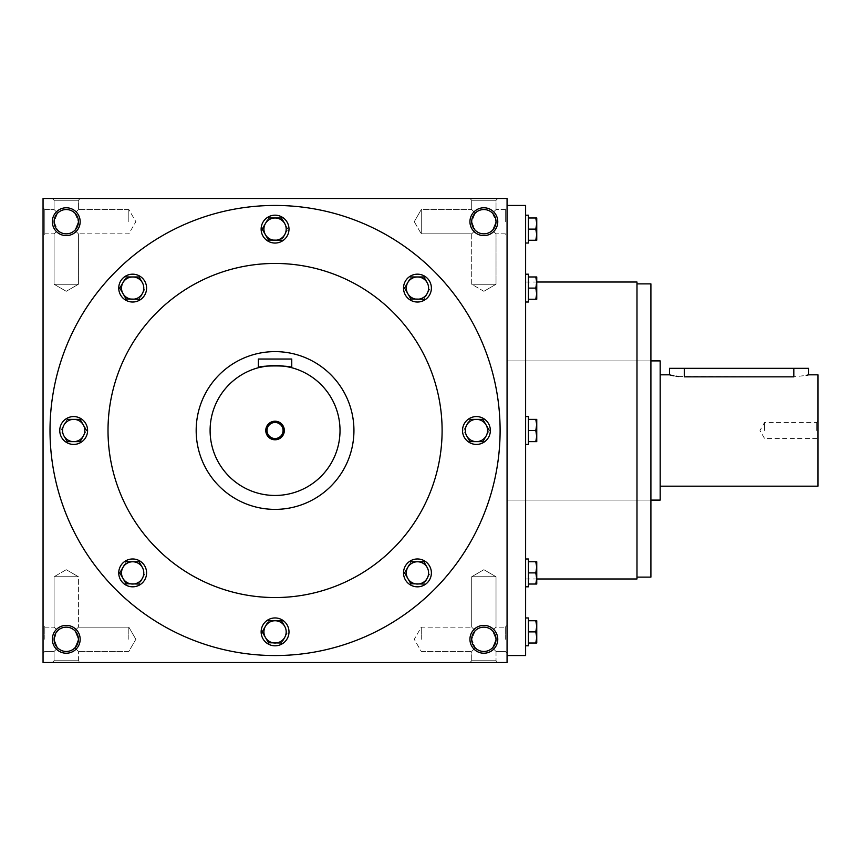 <?xml version="1.0" encoding="UTF-8"?>
<svg xmlns="http://www.w3.org/2000/svg" width="861" height="861" viewBox="0 0 861 861"><rect width="100%" height="100%" fill="white"/><g stroke="black" fill="none" stroke-linecap="round" stroke-linejoin="round"><path stroke-width="0.65" stroke-dasharray="4.3 3.23" d="M496.022 639.303A12.162 12.162 0 0 0 477.78 628.778A12.162 12.162 0 0 0 477.78 649.84A12.162 12.162 0 0 0 496.022 639.303L492.46 647.902C486.723 652.595 480.998 652.595 475.261 647.902L471.699 651.465L475.261 647.902L471.699 639.303L475.261 630.704C470.569 636.44 470.569 642.177 475.261 647.902C480.998 652.595 486.723 652.595 492.46 647.902L496.022 651.465L492.46 647.902L496.022 639.303L492.46 630.704C486.723 626.012 480.998 626.012 475.261 630.704L471.699 627.142L475.261 630.704C480.998 626.012 486.723 626.012 492.46 630.704L496.022 639.303A12.162 12.162 0 0 0 483.86 627.142A12.162 12.162 0 0 0 471.699 639.303A12.162 12.162 0 0 0 483.86 651.465A12.162 12.162 0 0 0 496.022 639.303L492.46 647.902C486.723 652.595 480.998 652.595 475.261 647.902L471.699 639.303L475.261 630.704C470.569 636.44 470.569 642.177 475.261 647.902C480.998 652.595 486.723 652.595 492.46 647.902L496.022 639.303L492.46 630.704L496.022 627.142L492.46 630.704L496.022 639.303A12.162 12.162 0 0 0 477.78 628.778A12.162 12.162 0 0 0 477.78 649.84A12.162 12.162 0 0 0 496.022 639.303M505.299 639.303L505.299 627.142L505.299 639.303M496.022 576.73L471.699 576.73L496.022 576.73L496.022 627.142L492.46 630.704C486.723 626.012 480.998 626.012 475.261 630.704C480.998 626.012 486.723 626.012 492.46 630.704L496.022 627.142L505.299 627.142L496.022 627.142L496.022 576.73L471.699 576.73L496.022 576.73L483.86 569.702L471.699 576.73L471.699 627.142L471.699 576.73L483.86 569.702L496.022 576.73M421.277 639.303L421.277 627.142L421.277 639.303M44.804 639.303L44.804 627.142L44.804 639.303M54.092 639.303L57.655 630.704L54.092 627.142L57.655 630.704C52.962 636.44 52.962 642.177 57.655 647.902L54.092 651.465L57.655 647.902L54.092 639.303A12.162 12.162 0 0 0 66.254 651.465A12.162 12.162 0 0 0 78.416 639.303L74.853 630.704C69.117 626.012 63.38 626.012 57.655 630.704C63.38 626.012 69.117 626.012 74.853 630.704L78.416 639.303A12.162 12.162 0 0 0 60.173 628.778A12.162 12.162 0 0 0 60.173 649.84A12.162 12.162 0 0 0 78.416 639.303L74.853 647.902L78.416 639.303A12.162 12.162 0 0 0 66.254 627.142A12.162 12.162 0 0 0 54.092 639.303L57.655 630.704C52.962 636.44 52.962 642.177 57.655 647.902C63.38 652.595 69.117 652.595 74.853 647.902C69.117 652.595 63.38 652.595 57.655 647.902C63.38 652.595 69.117 652.595 74.853 647.902C69.117 652.595 63.38 652.595 57.655 647.902L54.092 651.465L57.655 647.902L54.092 639.303M496.022 651.465L496.022 660.753L471.699 660.753L496.022 660.753L497.776 662.507L469.945 662.507L497.776 662.507L469.945 662.507L497.776 662.507L496.022 660.753L471.699 660.753L469.945 662.507L471.699 660.753L496.022 660.753L496.022 651.465L492.46 647.902L496.022 651.465L505.299 651.465L496.022 651.465M497.776 639.303A13.916 13.916 0 0 0 476.897 627.249A13.916 13.916 0 0 0 476.897 651.357A13.916 13.916 0 0 0 497.776 639.303M74.853 630.704L78.416 639.303L74.853 647.902L78.416 651.465L74.853 647.902L78.416 639.303A12.162 12.162 0 0 0 60.173 628.778A12.162 12.162 0 0 0 60.173 649.84A12.162 12.162 0 0 0 78.416 639.303L74.853 630.704C69.117 626.012 63.38 626.012 57.655 630.704C63.38 626.012 69.117 626.012 74.853 630.704L78.416 627.142L74.853 630.704M80.17 639.303A13.916 13.916 0 0 0 59.291 627.249A13.916 13.916 0 0 0 59.291 651.357A13.916 13.916 0 0 0 80.17 639.303M492.46 230.296C486.723 234.988 480.998 234.988 475.261 230.296L471.699 221.697A12.162 12.162 0 0 0 483.86 233.858A12.162 12.162 0 0 0 496.022 221.697A12.162 12.162 0 0 0 477.78 211.16A12.162 12.162 0 0 0 477.78 232.222A12.162 12.162 0 0 0 496.022 221.697L492.46 230.296C486.723 234.988 480.998 234.988 475.261 230.296C480.998 234.988 486.723 234.988 492.46 230.296L496.022 221.697A12.162 12.162 0 0 0 483.86 209.535A12.162 12.162 0 0 0 471.699 221.697L475.261 213.097C470.569 218.823 470.569 224.56 475.261 230.296L471.699 221.697L475.261 213.097C470.569 218.823 470.569 224.56 475.261 230.296C480.998 234.988 486.723 234.988 492.46 230.296L496.022 221.697L492.46 230.296L496.022 233.858L492.46 230.296M492.46 213.097C486.723 208.405 480.998 208.405 475.261 213.097C480.998 208.405 486.723 208.405 492.46 213.097L496.022 221.697A12.162 12.162 0 0 0 477.78 211.16A12.162 12.162 0 0 0 477.78 232.222A12.162 12.162 0 0 0 496.022 221.697L492.46 213.097C486.723 208.405 480.998 208.405 475.261 213.097C480.998 208.405 486.723 208.405 492.46 213.097L496.022 209.535L492.46 213.097M74.853 230.296C69.117 234.988 63.38 234.988 57.655 230.296L54.092 221.697A12.162 12.162 0 0 0 66.254 233.858A12.162 12.162 0 0 0 78.416 221.697A12.162 12.162 0 0 0 60.173 211.16A12.162 12.162 0 0 0 60.173 232.222A12.162 12.162 0 0 0 78.416 221.697L74.853 230.296C69.117 234.988 63.38 234.988 57.655 230.296C63.38 234.988 69.117 234.988 74.853 230.296L78.416 221.697A12.162 12.162 0 0 0 66.254 209.535A12.162 12.162 0 0 0 54.092 221.697L57.655 213.097C52.962 218.823 52.962 224.56 57.655 230.296L54.092 221.697L57.655 213.097C52.962 218.823 52.962 224.56 57.655 230.296C63.38 234.988 69.117 234.988 74.853 230.296L78.416 221.697L74.853 230.296L78.416 233.858L74.853 230.296M74.853 213.097C69.117 208.405 63.38 208.405 57.655 213.097C63.38 208.405 69.117 208.405 74.853 213.097L78.416 221.697A12.162 12.162 0 0 0 60.173 211.16A12.162 12.162 0 0 0 60.173 232.222A12.162 12.162 0 0 0 78.416 221.697L74.853 213.097C69.117 208.405 63.38 208.405 57.655 213.097C63.38 208.405 69.117 208.405 74.853 213.097L78.416 209.535L74.853 213.097M497.776 221.697A13.916 13.916 0 0 0 476.897 209.643A13.916 13.916 0 0 0 476.897 233.751A13.916 13.916 0 0 0 497.776 221.697M80.17 221.697A13.916 13.916 0 0 0 59.291 209.643A13.916 13.916 0 0 0 59.291 233.751A13.916 13.916 0 0 0 80.17 221.697M66.254 569.702L54.092 576.73L78.416 576.73L54.092 576.73L78.416 576.73L78.416 627.142L78.416 576.73L54.092 576.73L54.092 627.142L57.655 630.704L54.092 627.142L54.092 576.73L66.254 569.702L78.416 576.73L66.254 569.702M78.416 660.753L54.092 660.753L78.416 660.753L80.17 662.507L52.327 662.507L80.17 662.507L52.327 662.507L80.17 662.507L78.416 660.753L54.092 660.753L52.327 662.507L54.092 660.753L78.416 660.753L78.416 651.465L78.416 660.753M54.092 660.753L54.092 651.465L44.804 651.465L54.092 651.465L54.092 660.753M471.699 660.753L471.699 651.465L475.261 647.902L471.699 651.465L471.699 660.753M128.827 639.303L128.827 627.142L128.827 639.303M500.101 430.5A225.044 225.044 0 0 0 275.057 205.456A225.044 225.044 0 0 0 50.013 430.5A225.044 225.044 0 0 0 275.057 655.544A225.044 225.044 0 0 0 500.101 430.5M43.05 662.507L43.05 198.493L507.064 198.493L507.064 662.507L43.05 662.507M50.013 430.5A225.044 225.044 0 0 1 387.579 235.602A225.044 225.044 0 0 1 387.579 625.398A225.044 225.044 0 0 1 50.013 430.5A225.044 225.044 0 0 1 387.579 235.602A225.044 225.044 0 0 1 387.579 625.398A225.044 225.044 0 0 1 50.013 430.5M80.17 198.493L52.327 198.493L80.17 198.493L52.327 198.493L80.17 198.493L78.416 200.247L54.092 200.247L78.416 200.247L54.092 200.247L52.327 198.493L54.092 200.247L78.416 200.247L78.416 209.535L78.416 200.247L80.17 198.493M497.776 198.493L469.945 198.493L497.776 198.493L469.945 198.493L497.776 198.493L496.022 200.247L471.699 200.247L496.022 200.247L471.699 200.247L469.945 198.493L471.699 200.247L496.022 200.247L496.022 209.535L496.022 200.247L497.776 198.493M43.05 221.697L43.05 207.77L43.05 221.697M43.05 639.303L43.05 653.23L43.05 639.303M507.064 639.303L507.064 653.23L507.064 639.303M507.064 221.697L507.064 207.77L507.064 221.697M507.064 430.5L507.064 655.544L507.064 430.5M196.179 430.5A78.878 78.878 0 0 1 314.502 362.19A78.878 78.878 0 0 1 314.502 498.81A78.878 78.878 0 0 1 196.179 430.5A78.878 78.878 0 0 1 314.502 362.19A78.878 78.878 0 0 1 314.502 498.81A78.878 78.878 0 0 1 196.179 430.5M108.012 430.5A167.045 167.045 0 0 1 358.574 285.83A167.045 167.045 0 0 1 358.574 575.17A167.045 167.045 0 0 1 108.012 430.5A167.045 167.045 0 0 1 358.574 285.83A167.045 167.045 0 0 1 358.574 575.17A167.045 167.045 0 0 1 108.012 430.5A167.045 167.045 0 0 1 358.574 285.83A167.045 167.045 0 0 1 358.574 575.17A167.045 167.045 0 0 1 108.012 430.5M650.905 283.872L650.905 577.128M636.989 430.5L636.989 283.872L636.989 430.5M650.905 430.5L650.905 360.899L650.905 430.5M525.619 205.456L525.619 655.544M525.619 430.5L525.619 578.979L525.619 430.5M636.989 282.021L636.989 578.979M471.699 209.535L475.261 213.097L471.699 209.535L471.699 200.247L471.699 209.535L475.261 213.097L471.699 209.535L421.277 209.535L421.277 233.858L421.277 209.535L421.277 221.697L421.277 209.535L471.699 209.535M483.86 291.298L496.022 284.27L471.699 284.27L496.022 284.27L471.699 284.27L496.022 284.27L496.022 233.858L496.022 284.27L483.86 291.298L471.699 284.27L471.699 233.858L475.261 230.296L471.699 233.858L475.261 230.296L471.699 233.858L421.277 233.858L421.277 221.697L421.277 233.858L471.699 233.858L471.699 284.27L483.86 291.298M54.092 209.535L57.655 213.097L54.092 209.535L54.092 200.247L54.092 209.535L57.655 213.097L54.092 209.535L44.804 209.535L44.804 233.858L44.804 209.535L44.804 233.858L44.804 209.535L43.05 207.77L44.804 209.535L54.092 209.535M66.254 291.298L78.416 284.27L54.092 284.27L78.416 284.27L54.092 284.27L78.416 284.27L78.416 233.858L78.416 284.27L66.254 291.298L54.092 284.27L54.092 233.858L57.655 230.296L54.092 233.858L57.655 230.296L54.092 233.858L44.804 233.858L43.05 235.613L44.804 233.858L54.092 233.858L54.092 284.27L66.254 291.298M128.827 221.697L128.827 209.535L128.827 221.697M505.299 221.697L505.299 209.535L505.299 221.697M475.261 630.704L471.699 627.142L475.261 630.704M74.853 647.902L78.416 651.465L74.853 647.902M764.579 430.5L764.579 422.471L764.579 430.5M816.691 430.5L816.691 422.471L816.691 430.5M808.673 368.325L669.471 368.325M660.183 500.101L660.183 360.899M678.629 376.537L793.82 376.838L806.165 375.428M670.611 375.116L671.257 375.267M673.883 375.826L676.057 376.203M660.183 430.5L660.183 374.815L660.183 430.5M817.95 486.185L817.95 374.815M817.95 430.5L817.95 421.223L817.95 430.5M528.406 243.039L528.406 215.196M536.758 223.548L536.758 217.984L535.768 217.984L536.758 223.548L535.768 229.123L536.758 234.687L536.758 223.548M536.758 240.251L536.758 234.687L535.768 240.251L536.758 240.251M525.619 229.123L525.619 215.196L525.619 229.123M528.406 217.984L528.406 229.123L528.406 217.984L535.768 217.984M528.406 229.123L535.768 229.123M528.406 240.251L535.768 240.251M525.619 302.017L528.406 302.017L528.406 274.185L528.406 302.017L528.406 276.962L528.406 288.101L535.768 288.101L536.758 293.666L536.758 276.962L535.768 288.101L536.758 282.537L536.758 276.962L535.768 276.962L536.758 276.962L535.768 276.962L536.758 282.537L536.758 293.666L535.768 299.241L536.758 299.241L535.768 288.101L536.758 299.241L536.758 282.537L535.768 276.962L536.758 282.537L535.768 288.101L528.406 288.101L528.406 299.241L535.768 299.241L536.758 293.666L535.768 299.241L536.758 299.241L528.406 299.241L528.406 274.185L525.619 274.185L525.619 302.017L525.619 274.185M528.406 276.962L535.768 276.962L528.406 276.962L528.406 288.101L528.406 276.962L535.768 276.962M525.619 444.416L528.406 444.416L528.406 416.584L528.406 444.416L528.406 419.361L528.406 430.5L535.768 430.5L536.758 436.064L536.758 419.361L535.768 430.5L536.758 424.936L536.758 419.361L535.768 419.361L536.758 419.361L535.768 419.361L536.758 424.936L536.758 436.064L535.768 441.639L536.758 441.639L535.768 430.5L536.758 441.639L536.758 424.936L535.768 419.361L536.758 424.936L535.768 430.5L528.406 430.5L528.406 441.639L535.768 441.639L536.758 436.064L535.768 441.639L536.758 441.639L528.406 441.639L528.406 416.584L525.619 416.584M528.406 419.361L535.768 419.361L528.406 419.361L528.406 430.5L528.406 419.361L535.768 419.361M525.619 586.815L528.406 586.815L528.406 558.983L528.406 586.815L528.406 561.759L528.406 572.899L535.768 572.899L536.758 578.463L536.758 561.759L535.768 572.899L536.758 567.334L536.758 561.759L535.768 561.759L536.758 561.759L535.768 561.759L536.758 567.334L536.758 578.463L535.768 584.038L536.758 584.038L535.768 572.899L536.758 584.038L536.758 567.334L535.768 561.759L536.758 567.334L535.768 572.899L528.406 572.899L528.406 584.038L535.768 584.038L536.758 578.463L535.768 584.038L536.758 584.038L528.406 584.038L528.406 558.983L525.619 558.983L525.619 586.815L525.619 558.983M528.406 561.759L535.768 561.759L528.406 561.759L528.406 572.899L528.406 561.759L535.768 561.759M528.406 645.804L528.406 617.961M536.758 626.313L536.758 620.749L535.768 620.749L536.758 626.313L535.768 631.877L536.758 637.452L536.758 626.313M536.758 643.016L536.758 637.452L535.768 643.016L536.758 643.016M525.619 631.877L525.619 645.804L525.619 631.877M528.406 620.749L528.406 631.877L528.406 620.749L535.768 620.749M528.406 631.877L535.768 631.877M528.406 643.016L535.768 643.016M528.406 572.899L535.768 572.899M528.406 584.038L535.768 584.038M528.406 430.5L535.768 430.5M528.406 441.639L535.768 441.639M528.406 288.101L535.768 288.101M528.406 299.241L535.768 299.241M268.621 217.984L262.196 229.123L268.621 240.251L281.482 240.251L287.918 229.123L281.482 240.251L268.621 240.251L262.196 229.123L268.621 217.984L281.482 217.984L287.918 229.123L284.7 223.548A11.139 11.139 0 0 1 275.057 240.251A11.139 11.139 0 0 1 265.414 223.548A11.139 11.139 0 0 1 284.7 223.548L281.482 217.984L268.621 217.984L281.482 217.984M261.131 229.123A13.916 13.916 0 0 1 282.021 217.058A13.916 13.916 0 0 1 282.021 241.177A13.916 13.916 0 0 1 261.131 229.123A13.916 13.916 0 0 1 282.021 217.058A13.916 13.916 0 0 1 282.021 241.177A13.916 13.916 0 0 1 261.131 229.123A13.916 13.916 0 0 0 282.021 241.177A13.916 13.916 0 0 0 282.021 217.058A13.916 13.916 0 0 0 261.131 229.123M411.02 276.962L404.595 288.101L411.02 299.241L423.881 299.241L430.317 288.101L423.881 299.241L411.02 299.241L404.595 288.101L411.02 276.962L423.881 276.962L427.099 282.537A11.139 11.139 0 0 1 417.456 299.241A11.139 11.139 0 0 1 407.813 282.537A11.139 11.139 0 0 1 427.099 282.537L423.881 276.962L411.02 276.962L423.881 276.962M403.529 288.101A13.916 13.916 0 0 1 424.419 276.047A13.916 13.916 0 0 1 424.419 300.155A13.916 13.916 0 0 1 403.529 288.101A13.916 13.916 0 0 1 424.419 276.047A13.916 13.916 0 0 1 424.419 300.155A13.916 13.916 0 0 1 403.529 288.101A13.916 13.916 0 0 0 424.419 300.155A13.916 13.916 0 0 0 424.419 276.047A13.916 13.916 0 0 0 403.529 288.101M470.009 419.361L463.573 430.5L470.009 441.639L482.87 441.639L489.296 430.5L482.87 441.639L470.009 441.639L463.573 430.5L470.009 419.361L482.87 419.361L486.078 424.936A11.139 11.139 0 0 1 476.434 441.639A11.139 11.139 0 0 1 466.791 424.936A11.139 11.139 0 0 1 486.078 424.936L482.87 419.361L470.009 419.361L482.87 419.361M462.518 430.5A13.916 13.916 0 0 1 483.398 418.446A13.916 13.916 0 0 1 483.398 442.554A13.916 13.916 0 0 1 462.518 430.5A13.916 13.916 0 0 1 483.398 418.446A13.916 13.916 0 0 1 483.398 442.554A13.916 13.916 0 0 1 462.518 430.5A13.916 13.916 0 0 0 483.398 442.554A13.916 13.916 0 0 0 483.398 418.446A13.916 13.916 0 0 0 462.518 430.5M411.02 561.759L404.595 572.899L411.02 584.038L423.881 584.038L430.317 572.899L423.881 584.038L411.02 584.038L404.595 572.899L411.02 561.759L423.881 561.759L427.099 567.334A11.139 11.139 0 0 1 417.456 584.038A11.139 11.139 0 0 1 407.813 567.334A11.139 11.139 0 0 1 427.099 567.334L423.881 561.759L411.02 561.759L423.881 561.759M403.529 572.899A13.916 13.916 0 0 1 424.419 560.845A13.916 13.916 0 0 1 424.419 584.953A13.916 13.916 0 0 1 403.529 572.899A13.916 13.916 0 0 1 424.419 560.845A13.916 13.916 0 0 1 424.419 584.953A13.916 13.916 0 0 1 403.529 572.899A13.916 13.916 0 0 0 424.419 584.953A13.916 13.916 0 0 0 424.419 560.845A13.916 13.916 0 0 0 403.529 572.899M268.621 620.749L262.196 631.877L268.621 643.016L281.482 643.016L287.918 631.877L281.482 643.016L268.621 643.016L262.196 631.877L268.621 620.749L281.482 620.749L284.7 626.313A11.139 11.139 0 0 1 275.057 643.016A11.139 11.139 0 0 1 265.414 626.313A11.139 11.139 0 0 1 284.7 626.313L281.482 620.749L268.621 620.749L281.482 620.749M261.131 631.877A13.916 13.916 0 0 1 282.021 619.823A13.916 13.916 0 0 1 282.021 643.942A13.916 13.916 0 0 1 261.131 631.877A13.916 13.916 0 0 1 282.021 619.823A13.916 13.916 0 0 1 282.021 643.942A13.916 13.916 0 0 1 261.131 631.877A13.916 13.916 0 0 0 282.021 643.942A13.916 13.916 0 0 0 282.021 619.823A13.916 13.916 0 0 0 261.131 631.877M126.233 561.759L119.797 572.899L126.233 584.038L139.084 584.038L145.52 572.899L139.084 584.038L126.233 584.038L119.797 572.899L126.233 561.759L139.084 561.759L142.302 567.334A11.139 11.139 0 0 1 132.659 584.038A11.139 11.139 0 0 1 123.015 567.334A11.139 11.139 0 0 1 142.302 567.334L139.084 561.759L126.233 561.759L139.084 561.759M118.743 572.899A13.916 13.916 0 0 1 139.622 560.845A13.916 13.916 0 0 1 139.622 584.953A13.916 13.916 0 0 1 118.743 572.899A13.916 13.916 0 0 1 139.622 560.845A13.916 13.916 0 0 1 139.622 584.953A13.916 13.916 0 0 1 118.743 572.899A13.916 13.916 0 0 0 139.622 584.953A13.916 13.916 0 0 0 139.622 560.845A13.916 13.916 0 0 0 118.743 572.899M67.244 419.361L60.819 430.5L67.244 441.639L80.105 441.639L86.531 430.5L80.105 441.639L67.244 441.639L60.819 430.5L67.244 419.361L80.105 419.361L83.323 424.936A11.139 11.139 0 0 1 73.68 441.639A11.139 11.139 0 0 1 64.026 424.936A11.139 11.139 0 0 1 83.323 424.936L80.105 419.361L67.244 419.361L80.105 419.361M59.753 430.5A13.916 13.916 0 0 1 80.633 418.446A13.916 13.916 0 0 1 80.633 442.554A13.916 13.916 0 0 1 59.753 430.5A13.916 13.916 0 0 1 80.633 418.446A13.916 13.916 0 0 1 80.633 442.554A13.916 13.916 0 0 1 59.753 430.5A13.916 13.916 0 0 0 80.633 442.554A13.916 13.916 0 0 0 80.633 418.446A13.916 13.916 0 0 0 59.753 430.5M126.233 276.962L119.797 288.101L126.233 299.241L139.084 299.241L145.52 288.101L139.084 299.241L126.233 299.241L119.797 288.101L126.233 276.962L139.084 276.962L142.302 282.537A11.139 11.139 0 0 1 132.659 299.241A11.139 11.139 0 0 1 123.015 282.537A11.139 11.139 0 0 1 142.302 282.537L139.084 276.962L126.233 276.962L139.084 276.962M118.743 288.101A13.916 13.916 0 0 1 139.622 276.047A13.916 13.916 0 0 1 139.622 300.155A13.916 13.916 0 0 1 118.743 288.101A13.916 13.916 0 0 1 139.622 276.047A13.916 13.916 0 0 1 139.622 300.155A13.916 13.916 0 0 1 118.743 288.101A13.916 13.916 0 0 0 139.622 300.155A13.916 13.916 0 0 0 139.622 276.047A13.916 13.916 0 0 0 118.743 288.101M284.7 223.548L281.633 218.242M283.172 237.335L284.7 234.687M268.621 240.251L281.482 240.251M265.414 234.687L268.471 239.993M266.942 220.9L265.414 223.548M427.099 282.537L424.032 277.231M425.571 296.324L427.099 293.666M411.02 299.241L423.881 299.241M407.813 293.666L410.869 298.971M409.341 279.879L407.813 282.537M489.145 430.242L483.021 419.63M484.549 438.723L486.078 436.064M470.009 441.639L482.87 441.639M468.319 422.277L466.791 424.936M427.099 567.334L424.032 562.029M425.571 581.121L427.099 578.463M411.02 584.038L423.881 584.038M407.813 578.463L410.869 583.769M409.341 564.676L407.813 567.334M284.7 626.313L281.633 621.007M283.172 640.1L284.7 637.452M268.621 643.016L281.482 643.016M265.414 637.452L268.471 642.758M266.942 623.665L265.414 626.313M142.302 567.334L139.234 562.029M140.774 581.121L142.302 578.463M126.233 584.038L139.084 584.038M123.015 578.463L126.072 583.769M124.544 564.676L123.015 567.334M86.38 430.242L80.256 419.63M81.784 438.723L83.323 436.064M67.244 441.639L80.105 441.639M65.565 422.277L64.026 424.936M142.302 282.537L139.234 277.231M140.774 296.324L142.302 293.666M126.233 299.241L139.084 299.241M123.015 293.666L126.072 298.971M124.544 279.879L123.015 282.537M283.075 430.5A8.029 8.029 0 0 0 271.043 423.547A8.029 8.029 0 0 0 271.043 437.453A8.029 8.029 0 0 0 283.075 430.5M291.761 367.722L291.761 359.037L258.354 359.037L258.354 367.722M340.02 430.5A64.962 64.962 0 0 0 242.576 374.244A64.962 64.962 0 0 0 242.576 486.756A64.962 64.962 0 0 0 340.02 430.5M286.885 366.625L284.356 366.205M282.946 366.022L281.224 365.828M278.34 365.624L273.949 365.548M271.818 365.624L268.75 365.85M267.179 366.022L265.715 366.216M353.936 430.5A78.878 78.878 0 0 0 235.613 362.19A78.878 78.878 0 0 0 235.613 498.81A78.878 78.878 0 0 0 353.936 430.5M793.82 376.838L793.82 368.325M684.312 376.838L684.312 368.325M421.277 651.465L471.699 651.465L421.277 651.465L414.259 639.303L421.277 627.142L471.699 627.142L421.277 627.142L414.259 639.303L421.277 651.465M44.804 627.142L54.092 627.142L44.804 627.142L43.05 625.387L44.804 627.142M135.855 639.303L128.827 627.142L78.416 627.142L128.827 627.142L135.855 639.303L128.827 651.465L78.416 651.465L128.827 651.465L135.855 639.303M507.064 500.101L650.905 500.101L507.064 500.101M507.064 360.899L650.905 360.899L507.064 360.899M525.619 578.979L536.758 578.979M525.619 282.021L536.758 282.021M44.804 651.465L43.05 653.23L44.804 651.465M128.827 209.535L78.416 209.535L128.827 209.535L135.855 221.697L128.827 233.858L78.416 233.858L128.827 233.858L135.855 221.697L128.827 209.535M414.259 221.697L421.277 233.858L414.259 221.697L421.277 209.535L414.259 221.697M505.299 209.535L496.022 209.535L505.299 209.535L507.064 207.77L505.299 209.535M505.299 233.858L496.022 233.858L505.299 233.858L507.064 235.613L505.299 233.858M505.299 651.465L507.064 653.23L505.299 651.465M505.299 627.142L507.064 625.387L505.299 627.142M817.95 421.223L816.691 422.471L764.579 422.471L759.951 430.5L764.579 438.529L816.691 438.529L817.95 439.777"/><path stroke-width="1.29" d="M78.416 639.303A12.162 12.162 0 0 0 60.173 628.778A12.162 12.162 0 0 0 60.173 649.84A12.162 12.162 0 0 0 78.416 639.303M80.17 639.303A13.916 13.916 0 0 0 59.291 627.249A13.916 13.916 0 0 0 59.291 651.357A13.916 13.916 0 0 0 80.17 639.303M497.776 221.697A13.916 13.916 0 0 0 476.897 209.643A13.916 13.916 0 0 0 476.897 233.751A13.916 13.916 0 0 0 497.776 221.697M496.022 221.697A12.162 12.162 0 0 0 477.78 211.16A12.162 12.162 0 0 0 477.78 232.222A12.162 12.162 0 0 0 496.022 221.697M80.17 221.697A13.916 13.916 0 0 0 59.291 209.643A13.916 13.916 0 0 0 59.291 233.751A13.916 13.916 0 0 0 80.17 221.697M78.416 221.697A12.162 12.162 0 0 0 60.173 211.16A12.162 12.162 0 0 0 60.173 232.222A12.162 12.162 0 0 0 78.416 221.697M507.064 662.507L43.05 662.507L43.05 198.493L507.064 198.493L507.064 662.507M497.776 639.303A13.916 13.916 0 0 0 476.897 627.249A13.916 13.916 0 0 0 476.897 651.357A13.916 13.916 0 0 0 497.776 639.303M108.012 430.5A167.045 167.045 0 0 1 358.574 285.83A167.045 167.045 0 0 1 358.574 575.17A167.045 167.045 0 0 1 108.012 430.5M50.013 430.5A225.044 225.044 0 0 1 387.579 235.602A225.044 225.044 0 0 1 387.579 625.398A225.044 225.044 0 0 1 50.013 430.5M636.989 577.128L650.905 577.128L650.905 283.872L636.989 283.872M507.064 655.544L525.619 655.544L525.619 205.456L507.064 205.456M536.758 578.979L636.989 578.979L636.989 282.021L536.758 282.021M496.022 639.303A12.162 12.162 0 0 0 477.78 628.778A12.162 12.162 0 0 0 477.78 649.84A12.162 12.162 0 0 0 496.022 639.303M670.611 375.116L669.471 374.815L669.471 368.325L808.673 368.325L808.673 374.815L806.165 375.428M650.905 360.899L660.183 360.899L660.183 500.101L650.905 500.101M684.312 368.325L684.312 376.838C665.155 374.632 665.155 374.632 684.312 376.838L793.82 376.838C812.978 374.632 812.978 374.632 793.82 376.838L793.82 368.325M671.257 375.267L673.883 375.826M676.057 376.203L678.629 376.537M808.673 374.815L817.95 374.815L817.95 486.185L660.183 486.185M535.768 240.251L536.758 234.687L535.768 229.123L536.758 223.548L536.758 240.251L528.406 240.251M528.406 229.123L535.768 229.123M536.758 217.984L536.758 223.548L535.768 217.984L536.758 217.984M525.619 215.196L528.406 215.196L528.406 243.039L525.619 243.039M528.406 217.984L535.768 217.984M535.768 299.241L536.758 293.666L535.768 288.101L536.758 282.537L536.758 299.241L528.406 299.241M528.406 288.101L535.768 288.101M536.758 276.962L536.758 282.537L535.768 276.962L536.758 276.962M525.619 274.185L528.406 274.185L528.406 302.017L525.619 302.017M528.406 276.962L535.768 276.962M535.768 441.639L536.758 436.064L535.768 430.5L536.758 424.936L536.758 441.639L528.406 441.639M528.406 430.5L535.768 430.5M536.758 419.361L536.758 424.936L535.768 419.361L536.758 419.361M525.619 416.584L528.406 416.584L528.406 444.416L525.619 444.416M528.406 419.361L535.768 419.361M535.768 584.038L536.758 578.463L535.768 572.899L536.758 567.334L536.758 584.038L528.406 584.038M528.406 572.899L535.768 572.899M536.758 561.759L536.758 567.334L535.768 561.759L536.758 561.759M525.619 558.983L528.406 558.983L528.406 586.815L525.619 586.815M528.406 561.759L535.768 561.759M535.768 643.016L536.758 637.452L535.768 631.877L536.758 626.313L536.758 643.016L528.406 643.016M528.406 631.877L535.768 631.877M536.758 620.749L536.758 626.313L535.768 620.749L536.758 620.749M525.619 617.961L528.406 617.961L528.406 645.804L525.619 645.804M528.406 620.749L535.768 620.749M281.633 218.242L284.7 223.548A11.139 11.139 0 0 0 265.414 223.548A11.139 11.139 0 0 0 275.057 240.251A11.139 11.139 0 0 0 284.7 223.548M284.7 234.687L283.172 237.335M268.471 239.993L281.482 240.251M261.131 229.123A13.916 13.916 0 0 0 282.021 241.177A13.916 13.916 0 0 0 282.021 217.058A13.916 13.916 0 0 0 261.131 229.123M262.196 229.123L265.414 234.687L262.196 229.123L265.414 223.548L262.196 229.123M265.414 223.548L266.942 220.9M268.621 240.251L265.414 234.687M268.621 217.984L281.482 217.984M424.032 277.231L427.099 282.537A11.139 11.139 0 0 0 407.813 282.537A11.139 11.139 0 0 0 417.456 299.241A11.139 11.139 0 0 0 427.099 282.537M427.099 293.666L425.571 296.324M410.869 298.971L423.881 299.241M403.529 288.101A13.916 13.916 0 0 0 424.419 300.155A13.916 13.916 0 0 0 424.419 276.047A13.916 13.916 0 0 0 403.529 288.101M404.595 288.101L407.813 293.666L404.595 288.101L407.813 282.537L404.595 288.101M407.813 282.537L409.341 279.879M411.02 299.241L407.813 293.666M411.02 276.962L423.881 276.962M483.021 419.63L489.145 430.242M470.009 441.639L466.791 436.064A11.139 11.139 0 0 0 486.078 436.064A11.139 11.139 0 0 0 476.434 419.361A11.139 11.139 0 0 0 466.791 436.064L470.009 441.639L482.87 441.639L484.549 438.723M486.078 436.064L482.87 441.639M462.518 430.5A13.916 13.916 0 0 0 483.398 442.554A13.916 13.916 0 0 0 483.398 418.446A13.916 13.916 0 0 0 462.518 430.5M466.791 424.936L468.319 422.277M470.009 419.361L482.87 419.361M424.032 562.029L427.099 567.334A11.139 11.139 0 0 0 407.813 567.334A11.139 11.139 0 0 0 417.456 584.038A11.139 11.139 0 0 0 427.099 567.334M427.099 578.463L425.571 581.121M410.869 583.769L423.881 584.038M403.529 572.899A13.916 13.916 0 0 0 424.419 584.953A13.916 13.916 0 0 0 424.419 560.845A13.916 13.916 0 0 0 403.529 572.899M404.595 572.899L407.813 578.463L404.595 572.899L407.813 567.334L404.595 572.899M407.813 567.334L409.341 564.676M411.02 584.038L407.813 578.463M411.02 561.759L423.881 561.759M281.633 621.007L284.7 626.313A11.139 11.139 0 0 0 265.414 626.313A11.139 11.139 0 0 0 275.057 643.016A11.139 11.139 0 0 0 284.7 626.313M284.7 637.452L283.172 640.1M268.471 642.758L281.482 643.016M261.131 631.877A13.916 13.916 0 0 0 282.021 643.942A13.916 13.916 0 0 0 282.021 619.823A13.916 13.916 0 0 0 261.131 631.877M262.196 631.877L265.414 637.452L262.196 631.877L265.414 626.313L262.196 631.877M265.414 626.313L266.942 623.665M268.621 643.016L265.414 637.452M268.621 620.749L281.482 620.749M139.234 562.029L142.302 567.334A11.139 11.139 0 0 0 123.015 567.334A11.139 11.139 0 0 0 132.659 584.038A11.139 11.139 0 0 0 142.302 567.334M142.302 578.463L140.774 581.121M126.072 583.769L139.084 584.038M118.743 572.899A13.916 13.916 0 0 0 139.622 584.953A13.916 13.916 0 0 0 139.622 560.845A13.916 13.916 0 0 0 118.743 572.899M119.797 572.899L123.015 578.463L119.797 572.899L123.015 567.334L119.797 572.899M123.015 567.334L124.544 564.676M126.233 584.038L123.015 578.463M126.233 561.759L139.084 561.759M80.256 419.63L86.38 430.242M67.244 441.639L64.026 436.064A11.139 11.139 0 0 0 83.323 436.064A11.139 11.139 0 0 0 73.68 419.361A11.139 11.139 0 0 0 64.026 436.064L67.244 441.639L80.105 441.639L81.784 438.723M83.323 436.064L80.105 441.639M59.753 430.5A13.916 13.916 0 0 0 80.633 442.554A13.916 13.916 0 0 0 80.633 418.446A13.916 13.916 0 0 0 59.753 430.5M64.026 424.936L65.565 422.277M67.244 419.361L80.105 419.361M139.234 277.231L142.302 282.537A11.139 11.139 0 0 0 123.015 282.537A11.139 11.139 0 0 0 132.659 299.241A11.139 11.139 0 0 0 142.302 282.537M142.302 293.666L140.774 296.324M126.072 298.971L139.084 299.241M118.743 288.101A13.916 13.916 0 0 0 139.622 300.155A13.916 13.916 0 0 0 139.622 276.047A13.916 13.916 0 0 0 118.743 288.101M119.797 288.101L123.015 293.666L119.797 288.101L123.015 282.537L119.797 288.101M123.015 282.537L124.544 279.879M126.233 299.241L123.015 293.666M126.233 276.962L139.084 276.962M283.075 430.5A8.029 8.029 0 0 0 271.043 423.547A8.029 8.029 0 0 0 271.043 437.453A8.029 8.029 0 0 0 283.075 430.5M265.715 366.216L258.354 367.722L258.354 359.037L291.761 359.037L291.761 367.722L286.885 366.625M340.02 430.5A64.962 64.962 0 0 0 242.576 374.244A64.962 64.962 0 0 0 242.576 486.756A64.962 64.962 0 0 0 340.02 430.5M284.356 366.205L282.946 366.022M281.224 365.828L278.34 365.624M273.949 365.548L271.818 365.624M268.75 365.85L267.179 366.022M258.354 367.722C257.31 365.344 292.783 365.333 291.761 367.722M284.334 430.5A9.277 9.277 0 0 0 270.419 422.46A9.277 9.277 0 0 0 270.419 438.54A9.277 9.277 0 0 0 284.334 430.5M353.936 430.5A78.878 78.878 0 0 0 235.613 362.19A78.878 78.878 0 0 0 235.613 498.81A78.878 78.878 0 0 0 353.936 430.5M669.471 374.815L660.183 374.815"/></g></svg>
